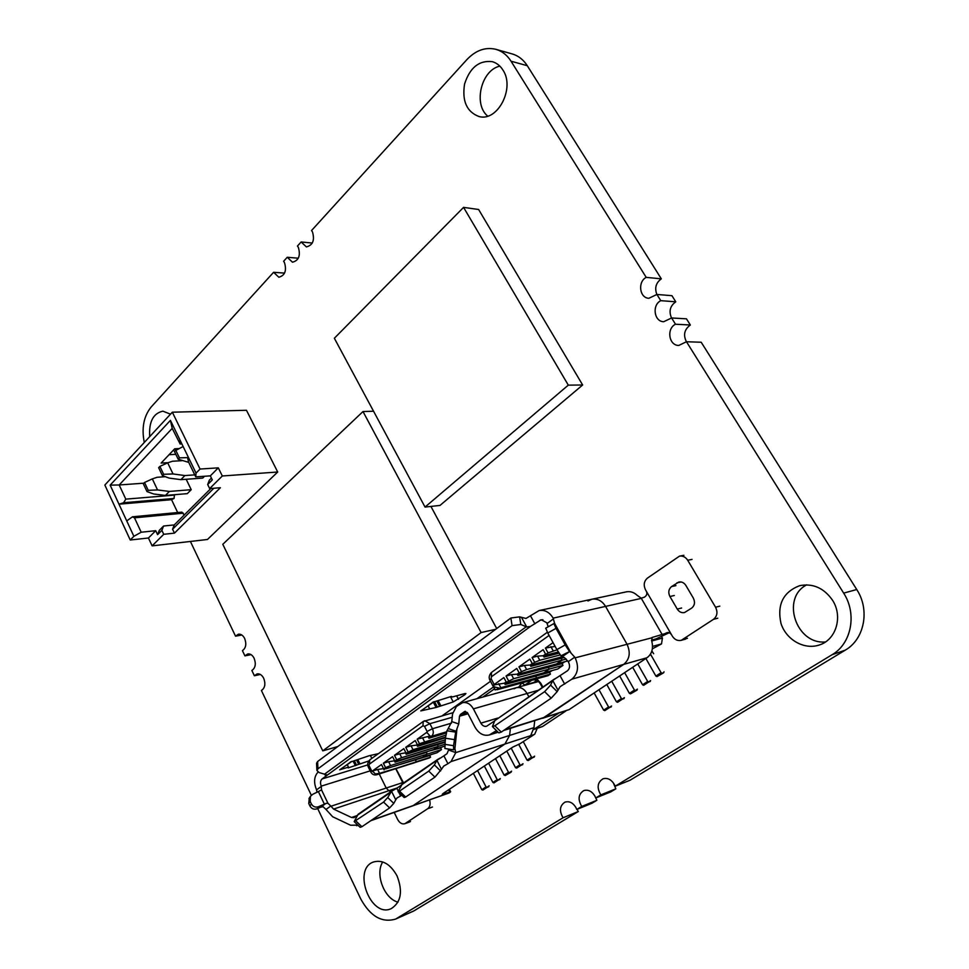 <?xml version="1.0" encoding="UTF-8"?>
<svg xmlns="http://www.w3.org/2000/svg" width="969" height="969" viewBox="0 0 969 969"><rect width="100%" height="100%" fill="white"/><g stroke="black" fill="none" stroke-linecap="round" stroke-linejoin="round"><path stroke-width="1.45" d="M163.652 474.289L173.027 473.95L184.885 475.561L180.888 479.655L169.03 478.08L162.404 475.585L163.652 474.289L159.885 466.392L158.637 467.688L162.404 475.585M181.942 460.687L172.47 461.244L167.685 462.831L173.027 473.95M167.685 462.831L159.885 466.392M183.129 446.515L174.323 451.239L178.163 459.197L179.447 457.865L188.18 457.598M179.447 457.865L175.595 449.907M178.163 459.197L188.713 462.37M194.781 474.871L184.885 475.561M204.532 476.263L202.727 478.08L180.888 479.655M148.233 490.326L157.547 489.939L169.381 491.428L165.469 495.438L153.647 493.972L147.009 491.598L148.233 490.326L144.526 482.489L143.315 483.761L147.009 491.598M165.396 476.7L157.099 477.281L152.315 478.904L157.547 489.939M152.315 478.904L144.526 482.489M165.469 495.438L187.296 493.645L191.22 489.696L169.381 491.428M191.22 489.696L186.193 479.28M178.466 448.611L174.699 448.804L161.12 463.073L168.255 462.649M180.561 460.142L180.864 460.747M175.825 454.34L169.078 454.703M213.846 488.243L172.579 529.219L174.263 524.919L210.891 488.485M163.591 526.022L161.871 530.346L157.572 534.634L159.316 530.309L163.591 526.022L174.263 524.919M195.762 476.893L188.592 462.116L187.744 458.543L188.337 457.247L196.041 473.114L195.762 476.893L210.334 475.852L212.308 479.909L207.693 484.524L209.316 480.212L211.424 478.105M126.745 520.934L132.426 516.816L134.497 517.834L141.195 532.223L133.879 536.317L110.151 485.142L119.187 484.972L125.788 499.132L123.62 502.741L118.981 504.183L171.549 499.689L174.057 498.466L174.493 494.699M110.151 485.142L170.423 420.364L179.955 439.987L180.125 443.996L172.216 428.371L119.187 484.972L143.884 483.18M170.423 420.364L172.216 428.371M141.195 532.223L155.718 530.697L148.439 538.001L130.246 539.999L133.879 536.317M210.334 475.852L218.304 467.845L222.313 475.985L209.667 488.582L220.387 487.722L174.444 533.144L163.737 534.307L161.871 530.346M157.572 534.634L155.718 530.697M148.439 538.001L152.121 545.874L207.463 539.491L277.703 472.012L246.477 410.275L172.337 412.2L104.846 485.045L130.246 539.999M163.737 534.307L152.121 545.874M174.444 533.144L172.579 529.219M209.667 488.582L207.693 484.524M196.041 473.114L200.05 469.044L218.304 467.845M184.219 515.024L181.906 512.129L132.426 516.816M177.678 512.528L171.549 499.689M188.337 457.247L179.955 439.987M200.05 469.044L172.337 412.2M277.703 472.012L222.313 475.985M502.875 69.962C500.137 65.65 496.6 62.888 492.252 61.653C479.098 60.139 469.868 67.612 464.563 84.061C461.922 101.067 466.743 111.883 478.989 116.522C497.533 122.058 515.363 88.034 502.875 69.962M170.52 414.163L162.889 411.171C153.199 413.315 148.802 421.806 149.698 436.644M171.331 452.341L173.536 450.028M832.492 600.186C823.916 587.989 812.979 583.144 799.679 585.651C783.109 592.071 776.896 604.68 781.002 623.479C786.113 639.673 804.125 650.09 819.132 645.039C836.065 640.121 843.248 616.49 832.492 600.186M397.024 875.855C390.471 864.166 382.658 859.539 373.562 861.962C352.11 868.963 370.606 918.503 391.222 908.643C401.081 902.309 403.019 891.383 397.024 875.855M190.396 541.465L235.528 636.173L238.422 634.198C240.93 633.908 243.013 635.337 244.66 638.462C246.683 644.046 245.932 648.104 242.42 650.635L244.915 655.88L247.737 653.954C250.305 653.627 252.449 655.068 254.144 658.29C256.191 663.922 255.428 667.98 251.867 670.475L254.387 675.756L257.124 673.891C259.765 673.516 261.969 674.993 263.713 678.3C265.772 683.969 265.009 688.038 261.412 690.497L311.328 795.246M317.662 808.534L360.698 898.844C370.279 916.335 381.931 923.082 395.643 919.072L563.074 817.775C559.077 810.811 559.719 805.602 565 802.126C569.288 800.903 572.921 802.707 575.913 807.54L576.761 809.478L581.751 806.45C577.669 799.413 578.348 794.132 583.774 790.607C588.135 789.372 591.829 791.176 594.869 796.034L595.729 797.984L600.828 794.883C596.674 787.773 597.376 782.419 602.936 778.834C607.393 777.574 611.16 779.391 614.237 784.26L615.121 786.234L832.092 654.717C851.485 643.646 857.226 613.874 843.66 593.125L686.464 341.742L678.797 345.436C668.864 345.679 666.236 328.612 675.514 324.24L671.59 317.965L663.729 321.72C654.099 321.732 651.762 305.053 660.773 300.669L656.897 294.467L648.867 298.282C639.528 298.089 637.445 281.785 646.214 277.376L511.038 61.217C507.126 55.1 502.087 51.139 495.934 49.334C485.469 46.839 475.791 50.267 466.901 59.593L311.558 230.525L312.442 231.833C314.889 240.203 312.866 245.23 306.374 246.901L301.165 241.959L297.447 246.041L298.331 247.349C300.741 255.574 298.791 260.528 292.481 262.211L287.248 257.269L283.602 261.279L284.462 262.587C286.848 270.654 284.971 275.535 278.83 277.243L273.597 272.289L151.128 407.041C143.727 416.295 141.438 428.104 144.284 442.47M499.847 66.134C481.218 70.107 473.09 104.264 487.686 116.11M806.717 584.852C780.748 597.921 795.912 644.748 825.467 641.95M382.719 861.938C374.918 874.099 384.124 898.602 397.98 902.163M656.885 294.491C654.426 288.035 655.904 282.815 661.33 278.842L527.281 65.698C523.393 59.666 518.391 55.754 512.274 53.961L495.934 49.334M671.553 318.014C668.646 311.376 670.051 305.962 675.768 301.795L671.929 295.678L656.897 294.467M686.427 341.791C683.048 334.983 684.356 329.387 690.364 325.003L686.476 318.825L671.59 317.965M615.121 786.234L630.044 780.239L845.259 650.151C864.457 639.225 870.162 609.925 856.741 589.527L701.205 342.239L686.464 341.742M613.244 782.71L615.848 788.827L600.828 794.883M595.729 797.984L610.773 791.879L615.848 788.827M594.578 795.501L596.88 800.285L581.751 806.45M576.761 809.478L591.926 803.277L596.88 800.285M577.003 809.381L578.311 811.513L563.074 817.775M395.643 919.072L413.666 911.03L578.311 811.513M690.364 325.003L675.514 324.24M675.768 301.795L660.773 300.669M661.33 278.842L646.214 277.376M312.309 243.049L301.165 241.959M298.319 258.214L287.248 257.269M284.583 273.101L273.597 272.289M241.814 634.998L235.528 636.173M251.056 654.644L244.915 655.88M260.37 674.46L254.387 675.756M481.121 632.551L363 411.546L222.797 544.299L322.762 750.854L481.121 632.551L495.656 629.305M496.697 628.542L430.914 506.424M337.721 746.578L322.762 750.854M373.562 411.244L363 411.546M442.239 715.752L490.496 681.304L442.239 715.752M379.242 773.965L386.207 788.039L388.811 790.728L386.207 788.039L379.242 773.965M357.84 825.116L350.608 825.237L332.67 816.758L325.972 809.442L330.804 806.014L333.566 809.091L388.811 790.728L390.919 791.661L388.811 790.728L397.363 787.882M496.467 730.59L489.357 734.962C483.592 736.222 478.819 733.63 475.04 727.198L467.603 712.942L464.854 711.403L460.481 714.371L459.524 716.2L458.725 723.976L451.784 721.59L452.571 713.85L456.399 706.522L462.455 702.731L516.332 687.711C520.644 686.864 524.217 688.789 527.063 693.489L528.783 696.687L527.063 693.489C524.217 688.789 520.644 686.864 516.332 687.711L514.127 688.765M504.74 729.742L545.062 717.133L623.709 664.383L542.664 718.271L569.106 709.611L503.601 730.505M510.372 728.385L509.609 735.435L504.897 744.059L413.157 805.578L504.897 744.059L509.609 735.435L510.372 728.385M371.551 820.186L449.362 792.872L450.658 791.758L443.245 794.156L442.954 793.599M510.881 618.004L512.056 625.647L317.953 768.805L317.602 761.525L510.881 618.004L519.602 616.865L525.985 618.44L539.188 610.531L591.914 599.23C597.473 598.382 602.028 600.78 605.564 606.4L626.943 644.07C630.795 652.476 629.717 659.247 623.709 664.383C629.717 659.247 630.795 652.476 626.943 644.07L605.564 606.4C602.028 600.78 597.473 598.382 591.914 599.23L587.965 600.986M462.455 702.731C466.84 701.871 470.486 703.918 473.393 708.86L480.878 723.153C482.38 725.708 484.282 726.75 486.571 726.265L494.674 720.875M324.809 774.34L325.741 776.278L322.132 778.919C320.327 780.626 320.036 783.025 321.272 786.125L321.551 789.929L327.958 803.301L330.804 806.014M552.96 680.238L567.337 670.863C569.772 668.719 570.196 665.885 568.621 662.36L568.246 661.67L574.75 657.164L575.138 657.854C579.111 666.708 578.021 673.806 571.892 679.16L647.026 657.733C651.774 654.099 653.421 648.867 651.955 642.035L652.004 637.493L668.586 632.563M378.467 753.64L369.213 755.723L350.306 762.094M368.668 761.004L348.137 767.92L348.489 767.133L339.695 769.81L351.287 761.804M464.212 693.756L464.757 694.809L465.919 693.562L464.902 693.574L452.378 696.965L451.421 696.408L432.574 702.343M433.361 702.21L436.074 707.479L420.8 710.895L433.543 702.077M436.074 707.479L453.213 701.956L464.757 694.809M548.236 626.773L546.795 622.764L541.162 619.712L530.394 626.483L325.741 776.278M562.286 656.667L560.966 655.831L569.711 651.471L562.286 656.667L564.636 657.781L568.246 661.67M333.566 809.091L351.541 817.497L353.903 817.679L356.98 815.68M398.077 790.837L396.793 788.269L391.524 791.273L395.752 799.813L397.024 797.959L400.621 795.961L398.828 792.363M396.793 788.269L401.093 785.314M443.899 755.844L436.898 760.326L441.476 769.313L443.717 766.091L447.92 763.705L443.899 755.844L446.988 753.712L448.926 749.11M451.784 721.59L448.211 728.543L456.133 731.304L455.709 732.104L446.939 730.783L448.211 728.543M451.021 761.586L531.63 735.362L530.77 735.41L533.943 727.671L455.781 752.622L451.021 761.586L447.92 763.705M501.264 732.092L494.844 725.781L492.409 726.605L498.805 732.891L501.264 732.092L551.204 698.177L557.151 691.636L560.082 686.706L571.892 679.16M448.877 750.127L455.781 752.622L454.909 748.698L456.956 728.724L458.725 723.976M401.747 795.186L400.621 795.961M320.715 807.165L317.129 808.776L318.607 806.68L326.068 803.349L320.715 807.165L323.113 806.729L325.972 809.442M317.069 792.388L316.475 789.602C313.544 782.358 314.065 776.52 318.026 772.075M539.188 610.531C544.869 609.683 549.52 612.226 553.166 618.137L554.571 623.297L571.129 653.239L574.75 657.164M569.711 651.471L571.129 653.239M556.036 628.336L565.206 644.93L556.884 649.605L547.764 633.011L556.036 628.336L553.893 623.576L554.704 624.036L554.571 623.297M454.909 748.698L453.637 749.836L453.54 745.682L455.709 732.104M456.956 728.724L456.133 731.304M552.742 680.541L494.771 720.682L553.893 679.39L552.742 680.541L557.902 690.001M555.576 678.445L553.893 679.402M569.263 651.168L565.206 644.93M326.068 803.349L327.958 803.301M318.607 806.68C315.506 807.71 313.096 806.789 311.376 803.919L309.935 806.026C311.655 808.885 314.053 809.805 317.129 808.776M309.935 806.026L308.772 803.567L309.244 798.129M311.376 803.919L310.201 801.436L310.407 796.385L312.721 794.338L321.551 789.929M521.685 617.737L526.712 626.943L530.394 626.483M526.712 626.943L520.813 624.508L512.056 625.647M317.953 768.805L316.899 770.464L319.176 772.584L326.88 774.885M428.189 705.965L429.485 708.496M434.1 701.677L432.562 702.331M348.489 767.133L347.302 764.698M351.856 761.392L350.293 762.082M395.752 799.813L393.777 803.398L387.721 797.548L383.554 802.078L354.182 821.603L358.13 814.251L391.912 790.97M387.721 797.548L391.524 791.273M398.065 791.625L404.17 797.523L405.648 797.039L399.531 791.128L398.065 791.625L402.401 783.751M401.214 785.096L436.898 760.326M405.648 797.039L434.948 777.126L441.476 769.313M383.554 802.078L389.623 807.916L361.909 826.727L360.141 827.32L354.182 821.603M389.623 807.916L393.777 803.398M317.602 761.525L316.56 763.197L316.899 770.464M545.801 628.275L547.764 633.011M556.884 649.605L560.966 655.831M446.939 730.783L445.377 738.233L444.88 748.492L453.637 749.836M494.771 720.682L492.409 726.605M494.844 725.781L544.639 691.648L551.204 698.177M552.56 680.892L550.598 685.119L544.639 691.648M399.531 791.128L428.746 771.094L434.948 777.126M436.692 760.677L434.415 764.929L428.746 771.094M444.614 746.191L433.688 749.582L438.315 746.372L437.455 744.689L438.315 746.372L433.688 749.582L397.048 760.98L394.819 761.125L396.709 759.781L401.699 757.685L399.761 753.809L405.926 752.816M399.761 753.809L394.468 755.299L403.831 748.649L406.096 753.155L413.012 749.703L411.05 745.803L416.864 745.088L417.494 746.324L445.413 737.833M396.709 759.781L394.468 755.299M442.046 746.99L440.629 747.971L441.476 749.631L436.934 752.78L422.678 757.261L427.232 754.088L422.678 757.261L385.953 768.805L383.7 768.974L385.565 767.654L390.543 765.558L388.63 761.707L383.361 763.197L392.578 756.644L394.819 761.125M388.63 761.707L394.649 760.786M385.565 767.654L383.361 763.197M431.048 754.633L429.739 755.541L430.575 757.189L416.307 761.707L415.459 760.035L416.307 761.707L414.49 762.797L379.545 773.323L377.644 769.483L372.399 770.985L381.495 764.517L383.7 768.974M444.953 742.375L406.193 754.294L407.961 753.058M406.193 754.294L405.575 753.058M453.54 745.682L444.759 744.349L401.699 757.685M440.629 747.971L427.801 751.411L426.384 752.404L427.232 754.088L426.384 752.404L395.061 762.155L396.709 760.992M441.476 749.631L390.543 765.558M429.739 755.541L385.614 768.829M372.399 770.985L375.366 773.952L379.545 773.323M445.498 737.155L419.71 744.991L417.53 745.076L419.48 743.695L417.179 739.165L426.808 732.322L430.745 736.828L446.406 732.285M446.212 733.061L428.94 738.245L430.951 736.828M419.48 743.695L445.788 735.18M419.371 745.004L417.494 746.324M445.207 739.868L413.012 749.703M406.096 753.155L445.013 741.757M377.644 769.483L383.53 768.635M417.179 739.165L429.473 736.174M422.496 737.688L424.495 741.612M408.022 751.799L405.745 747.293L415.241 740.546L417.53 745.076M405.745 747.293L411.05 745.803M395.061 762.155L394.444 760.931M384.075 769.907L383.47 768.683M428.94 738.245L428.31 736.997M566.247 659.041L562.056 660.155L556.703 663.886L562.056 660.155L561.075 658.375L562.056 660.155L526.627 669.543L524.411 665.449L530.128 665.025L532.247 663.535M564.249 657.551L561.075 658.375L563.098 656.97L561.075 658.375L530.83 666.333L530.128 665.025M494.456 686.924L499.604 688.232L495.098 689.964L493.463 685.047L503.868 677.585L506.375 682.297L508.313 682.455L543.96 672.765L549.229 669.094L548.26 667.326L549.229 669.094L513.655 678.7L511.462 674.618L517.192 674.17L519.118 672.813M564.782 661.73L562.044 663.632L548.26 667.326L551.01 665.4L548.26 667.326L517.894 675.466L517.192 674.17M517.894 675.466L520.922 673.334M567.786 660.931L521.213 673.358L519.311 673.164L521.516 671.602L526.627 669.543M493.463 685.047L504.461 683.169L505.152 684.465L535.639 676.144L536.596 677.9L534.113 679.523L536.596 677.9L535.639 676.144L538.243 674.315L535.639 676.144L549.484 672.365L550.428 674.097L547.957 675.708L496.988 689.758M498.708 683.666L500.864 687.711L550.428 674.097M505.152 684.465L508.022 682.43M506.375 682.297L513.655 678.7M532.09 657.539L537.553 656.122L539.794 660.252L534.682 662.311L532.09 657.539L543.149 649.678L545.777 654.475L547.594 654.741L558.265 652.004M547.315 654.705L543.972 657.067L559.004 653.191M543.972 657.067L543.258 655.747L537.553 656.122M560.191 654.947L539.794 660.252M530.83 666.333L534.016 664.092M534.682 662.311L532.441 663.886L534.294 664.128L562.504 656.74M545.777 654.475L548.054 652.864L557.018 649.836M548.054 652.864L545.426 648.067L555.128 646.408M550.901 646.662L553.178 650.805M499.604 688.232L500.864 687.711M545.426 648.067L553.057 642.641M508.555 680.771L506.036 676.047L516.756 668.428L519.311 673.164M521.516 671.602L518.96 666.866L529.849 659.126L532.441 663.886M545.571 654.111L543.258 655.747M524.411 665.449L518.96 666.866M511.462 674.618L506.036 676.047M504.461 683.169L506.193 681.946M549.229 669.094L543.96 672.765L557.756 669.01L563.001 665.376L549.229 669.094M429.594 800.055C430.672 803.931 430.042 806.826 427.68 808.727L404.848 823.723C402.038 824.413 399.664 823.056 397.738 819.617L394.213 812.482M403.068 783.291L395.764 768.732M395.946 768.671L403.576 782.94M671.59 634.852L645.548 589.879C643.319 585.131 643.949 581.206 647.437 578.105L679.511 556.121C682.879 555.673 685.604 557.054 687.699 560.239L715.558 607.224C717.92 612.166 717.23 616.211 713.487 619.336L681.219 640.339C677.585 641.066 674.618 639.661 672.316 636.124L671.59 634.852C670.003 632.587 668.295 631.945 666.43 632.939L665.243 633.46M370.764 820.719L449.362 792.872M537.226 728.385L534.743 734.151L519.844 743.841L512.843 747.063L443.293 793.357L442.252 794.314L443.245 794.156M558.447 713.329L533.616 729.5M533.943 727.671L534.718 720.766M611.56 706.001L604.813 710.628L609.707 707.431L608.556 706.97L598.987 689.71M611.209 706.946L609.707 707.431M604.813 710.628L603.663 710.156L608.556 706.97M603.663 710.156L594.142 692.944M624.387 697.632L617.592 702.295L622.558 699.061L621.408 698.576L611.718 681.243M624.048 698.588L622.558 699.061M617.592 702.295L616.441 701.822L621.408 698.576M616.441 701.822L606.8 684.514M651.871 650.974L653.675 653.736M664.007 671.796L663.692 672.752L657.043 676.58L662.227 673.201L661.076 672.692L650.465 654.123M663.692 672.752L662.227 673.201M657.043 676.58L655.892 676.071L661.076 672.692M655.892 676.071L645.887 658.496M650.611 680.541L643.707 685.277L648.818 681.946L647.667 681.449L637.723 663.922M650.284 681.486L648.818 681.946M643.707 685.277L642.556 684.78L647.667 681.449M642.556 684.78L632.672 667.29M637.408 689.141L630.553 693.84L637.069 690.098M635.591 690.558L634.441 690.073L629.402 693.356L630.553 693.84M624.63 672.643L634.441 690.073M629.402 693.356L619.639 675.962M489.163 785.798L482.925 790.074L487.177 787.312L486.038 786.913L477.572 770.537M488.739 786.743L487.177 787.312M482.925 790.074L481.799 789.687L486.038 786.913M481.799 789.687L473.369 773.335M500.307 778.531L494.02 782.843L498.32 780.033L497.194 779.633L488.63 763.184M499.883 779.488L498.32 780.033M494.02 782.843L492.882 782.443L497.194 779.633M492.882 782.443L484.355 766.019M534.634 756.159L528.202 760.568L532.684 757.637L531.545 757.213L523.333 741.745M534.222 757.104L532.684 757.637M528.202 760.568L527.063 760.144L531.545 757.213M527.063 760.144L518.645 744.24M523.03 763.717L516.659 768.09L521.08 765.207L519.941 764.795L511.172 748.165M522.618 764.674L521.08 765.207M516.659 768.09L515.52 767.678L519.941 764.795M515.52 767.678L506.787 751.084M511.596 771.167L505.261 775.515L511.172 772.123M509.621 772.668L508.483 772.269L504.122 775.115L505.261 775.515M499.822 755.723L508.483 772.269M504.122 775.115L495.498 758.606M652.367 648.818L661.488 643.937L662.433 638.099L651.677 640.994M662.433 638.099L661.633 636.706M646.262 591.114C647.462 593.622 646.808 595.656 644.312 597.219L641.199 598.176L637.178 595.329C633.896 592.277 630.298 591.114 626.374 591.841L591.914 599.23M669.276 632.721L655.952 638.91L651.483 640.109M565.799 711.04L542.567 726.508L534.149 729.378M494.493 688.85L482.95 697.014M493.487 686.96L476.942 698.685M536.705 680.359L532.914 683.097M669.918 596.504L677.258 609.077C679.124 611.936 681.534 613.098 684.502 612.565L691.672 608.12C694.725 605.528 695.282 602.185 693.344 598.115L685.895 585.47C684.09 582.72 681.752 581.57 678.881 582.006L671.541 586.584C668.562 589.188 668.016 592.495 669.918 596.504L674.315 595.499M662.239 634.683L641.199 598.176M519.844 743.841L534.743 734.151M531.182 734.502L531.63 735.362L533.531 734.744M661.488 643.937L652.537 646.396M647.026 657.733L569.106 709.611M533.107 679.802C536.136 679.487 538.619 680.941 540.545 684.162L542.289 687.384M524.084 685.555L532.042 680.093M533.653 682.479L524.835 684.938L521.891 682.939L518.815 687.021M540.545 684.162L540.835 683.302L536.741 678.797M540.835 683.302L542.846 687.009M430.575 757.189L377.631 774.316L375.366 773.952M372.714 771.615L371.648 770.839L370.679 771.869C372.132 774.461 374.179 775.418 376.82 774.728L429.582 757.879M552.076 670.56L549.484 672.365M562.044 663.632L563.001 665.376M334.353 338.254L463.57 207.366L568.306 385.141L425.04 507.066L334.353 338.254M463.57 207.366L478.625 209.498L582.648 384.996L439.987 505.43L425.04 507.066M582.648 384.996L568.306 385.141M134.497 517.834L183.335 513.182M123.62 502.741L174.057 498.466M125.788 499.132L174.686 495.098M180.295 443.208L181.494 443.16M413.666 911.03L397.738 917.994M845.259 650.151L832.092 654.717M856.741 589.527L843.66 593.125M527.281 65.698L511.038 61.217M473.393 708.86L537.965 690.364M480.878 723.153L497.715 718.09M370.182 770.864L321.272 786.125M330.926 806.256L402.68 782.613M340.034 769.701L350.645 761.997M421.14 710.798L432.913 702.246M367.675 764.941L322.132 778.919M539.6 620.426L542.882 619.688M351.541 817.497L357.028 815.607M437.128 760.023L439.72 758.23M491.78 733.787L497.8 731.91M459.524 716.2L468.027 713.741M460.481 714.371L467.276 712.421M464.308 711.67L465.447 711.343M641.308 598.382L553.166 618.137M651.628 637.868L575.138 657.854M547.17 623.442L553.541 618.828M530.479 615.799L534.888 623.854M316.597 789.844L321.381 786.368M560.13 675.817L564.661 684.09M526.252 626.761L324.445 774.231M456.641 695.815L458.47 699.327M450.464 696.663L453.213 701.956M438.267 700.793L440.653 705.42M436.958 701.156L439.417 705.929M434.645 701.774L437.322 706.97M376.493 755.057L376.129 754.342M371.854 758.4L370.655 755.99M359.814 763.693L357.912 759.817M358.603 764.202L356.628 760.193M356.592 765.207L354.46 760.847M355.369 765.716L353.176 761.234M357.101 815.474L390.616 792.4M318.462 791.77L324.349 804.088M550.598 685.119L557.151 691.636M310.201 801.436L308.772 803.567M519.602 616.865L520.813 624.508M434.415 764.929L440.604 770.961M355.938 820.997L361.909 826.727M445.377 738.233L454.17 739.577M378.31 773.843L376.82 774.728M370.679 771.869L368.256 766.951L369.455 764.093L422.981 725.769L423.187 721.505L424.773 720.73L429.897 723.686L452.232 717.254M424.519 726.387L427.087 731.438L432.477 728.736L429.897 723.686L424.519 726.387L422.981 725.769M430.745 736.828L431.459 736.331C433.482 734.478 433.821 731.946 432.477 728.736L451.493 723.153M429.182 735.895L431.459 736.331L446.539 731.813M369.225 765.922L371.648 770.839M369.455 764.093L369.746 759.902L423.187 721.505L452.729 712.772M427.087 731.438L427.147 732.976M497.945 689.407L548.406 675.49M549.096 635.446L491.416 676.762L491.44 672.45L547.352 632.26M494.166 684.477L491.138 678.748L491.416 676.762M491.138 678.748L489.878 680.141C488.618 677.597 489.139 675.042 491.44 672.45M427.68 808.727L432.44 807.02M405.696 823.287L410.481 821.555M683.097 639.479L687.457 638.28M713.487 619.336L717.775 618.21M715.558 607.224L719.834 606.146M687.699 560.239L692.06 559.392M449.689 791.903L448.623 789.808M650.732 654.572L649.654 655.286M535.154 728.882L542.567 726.508M681.11 581.969L676.846 582.89M677.258 609.077L681.631 608.011M671.541 586.584L675.938 585.615M530.588 680.492L534.404 679.741M181.869 443.923L180.125 443.996M489.357 734.962L498.127 732.225M356.58 825.697L357.949 825.225M402.317 783.812L438.085 759.163M545.656 628.239L553.893 623.576M310.407 796.385L308.978 798.529M368.256 766.951C367.178 764.456 367.687 762.106 369.783 759.878M494.893 689.589L489.866 680.117M409.633 821.978L404.848 823.723M683.896 555.298L679.511 556.121M449.398 789.287L450.658 791.758M516.332 687.711L538.485 681.546M666.406 632.963L667.871 632.575M685.58 639.128L681.219 640.339"/></g></svg>
